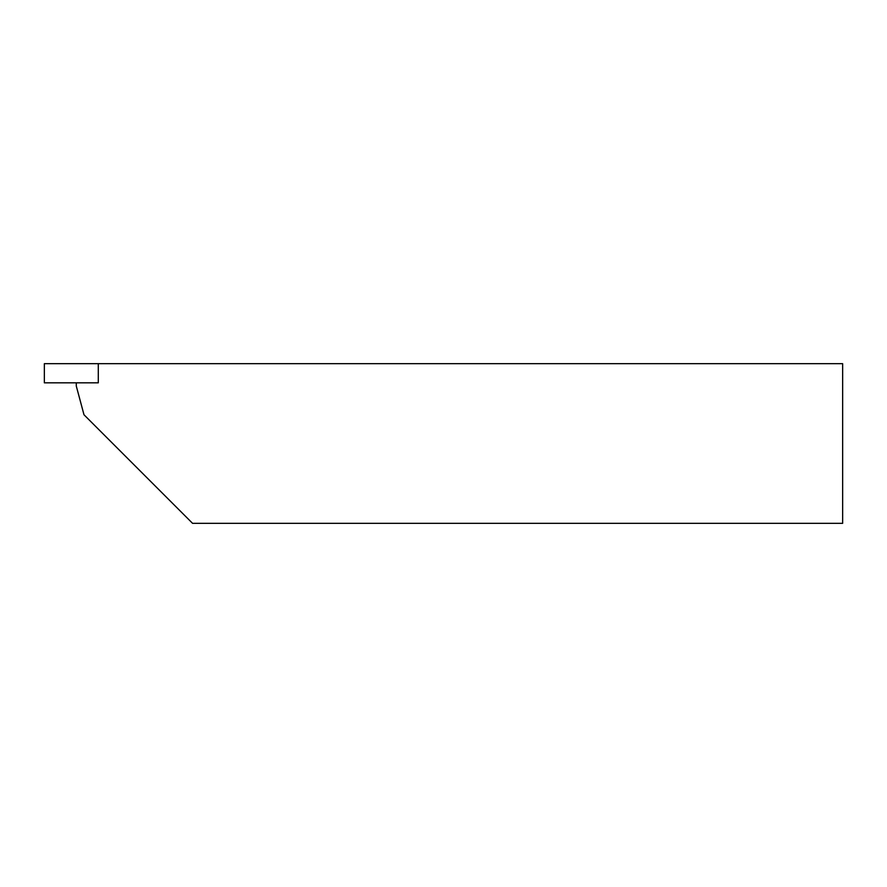 <?xml version="1.0" encoding="UTF-8"?>
<svg xmlns="http://www.w3.org/2000/svg" width="887" height="887" viewBox="0 0 887 887"><rect width="100%" height="100%" fill="white"/><g stroke="black" fill="none" stroke-linecap="round" stroke-linejoin="round"><path stroke-width="1.33" d="M842.65 523.33L192.557 523.33L83.988 414.761L76.282 386.022L76.282 382.829L98.291 382.829L98.291 363.67L98.291 382.829L44.35 382.829L44.35 363.67L842.65 363.67L842.65 523.33"/></g></svg>
